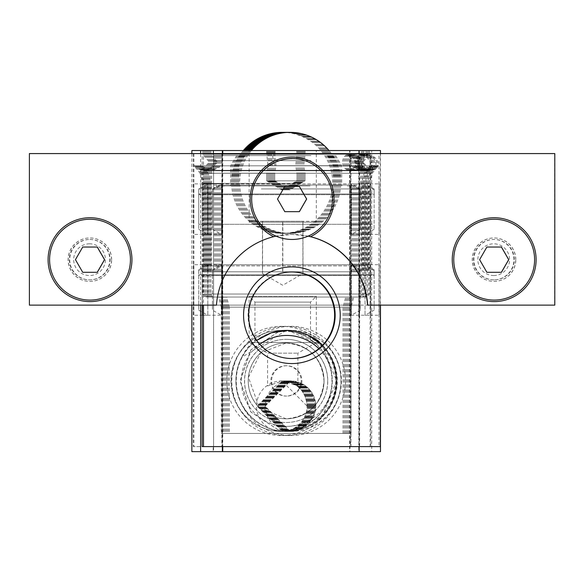 <?xml version="1.0" encoding="UTF-8"?>
<svg xmlns="http://www.w3.org/2000/svg" width="584" height="584" viewBox="0 0 584 584"><rect width="100%" height="100%" fill="white"/><g stroke="black" fill="none" stroke-linecap="round" stroke-linejoin="round"><path stroke-width="0.44" stroke-dasharray="2.92 2.19" d="M303.22 185.909L217.876 185.909L303.22 185.909M282.641 271.794L351.758 271.794L214.846 271.794L262.457 271.794L262.479 221.27L302.979 221.27L262.566 221.27L262.566 271.794L302.979 271.794L302.935 273.597L302.892 271.794L282.641 271.794L282.641 221.27M298.993 185.909L231.768 185.909L298.993 185.909M304.067 155.592L215.102 155.592L304.067 155.592M297.147 155.592L237.834 155.592L297.147 155.592M208.714 170.754L361.606 170.754L208.714 170.754M307.221 170.754L204.743 170.754L307.221 170.754M307.221 271.794L204.743 271.794L307.221 271.794M267.611 165.695L334.836 165.695L267.611 165.695M305.512 185.909L220.175 185.909L305.512 185.909M264.756 271.794L354.05 271.794L264.756 271.794M301.286 185.909L234.067 185.909L301.286 185.909M306.359 155.592L217.394 155.592L306.359 155.592M299.439 155.592L240.126 155.592L299.439 155.592M211.007 170.754L363.905 170.754L211.007 170.754M309.513 170.754L207.035 170.754L309.513 170.754M309.513 271.794L207.035 271.794L309.513 271.794M269.91 165.695L337.129 165.695L269.91 165.695M307.812 185.909L222.468 185.909L307.812 185.909M267.049 271.794L356.342 271.794L267.049 271.794M303.578 185.909L236.359 185.909L303.578 185.909M308.659 155.592L219.686 155.592L308.659 155.592M301.731 155.592L242.418 155.592L301.731 155.592M213.299 170.754L366.197 170.754L213.299 170.754M311.805 170.754L209.327 170.754L311.805 170.754M311.805 271.794L209.327 271.794L311.805 271.794M272.202 165.695L339.421 165.695L272.202 165.695M296.73 154.271L348.027 154.271L348.027 155.592A9.096 7.555 -90 0 1 355.298 165.805L295.679 165.805L297.008 154.242L296.73 150.541L361.474 150.541L202.838 150.541L296.73 150.541M355.298 165.805A8.081 6.716 -90 0 1 349.283 170.294A8.081 6.716 -90 0 1 342.574 162.206A8.081 6.716 -90 0 1 348.027 154.271M362.956 170.294L354.904 162.206L361.474 154.271A8.081 8.081 90 0 0 362.956 170.294A8.081 8.081 90 0 0 370.19 165.805A9.096 9.088 90 0 0 361.445 155.592L361.474 154.271L202.838 154.271L266.764 154.125L267.968 165.805L194.085 165.805L370.19 165.805M361.445 155.592L348.027 155.592M349.283 170.294L201.319 170.294L194.085 165.805L200.129 173.28L266.691 173.178L266.691 180.857L266.698 173.28L267.968 165.805M266.873 180.857L271.137 183.383L202.838 183.383L200.129 173.28L364.182 173.28L297.008 173.28L297.008 180.857L266.691 180.857L281.846 189.961L297.008 180.857L297.008 173.222L295.679 165.805M297.877 154.271L349.174 154.271L349.174 155.592A9.096 7.555 -90 0 1 356.444 165.805L296.825 165.805L298.154 154.242L297.877 150.541L362.62 150.541L203.984 150.541L297.877 150.541M356.444 165.805A8.081 6.716 -90 0 1 350.429 170.294A8.081 6.716 -90 0 1 343.721 162.206A8.081 6.716 -90 0 1 349.174 154.271M362.591 154.271A8.081 8.081 90 0 0 364.102 170.294A8.081 8.081 90 0 0 371.336 165.805A9.096 9.088 90 0 0 362.591 155.592L362.62 154.271L203.984 154.271L267.91 154.125L269.114 165.805L195.231 165.805L371.336 165.805M362.591 155.592L349.174 155.592M350.429 170.294L202.473 170.294L195.231 165.805L201.276 173.28L267.837 173.178L267.837 180.857L267.844 173.28L269.114 165.805M268.019 180.857L272.283 183.383L203.984 183.383L201.276 173.28L365.328 173.28L298.154 173.28L298.154 180.857L267.837 180.857L282.999 189.961L298.154 180.857L298.154 173.222L296.825 165.805M299.023 154.271L350.32 154.271L350.32 155.592A9.096 7.555 -90 0 1 357.591 165.805L297.979 165.805L299.3 154.242L299.023 150.541L363.766 150.541L205.13 150.541L299.023 150.541M357.591 165.805A8.081 6.716 -90 0 1 351.575 170.294A8.081 6.716 -90 0 1 344.867 162.206A8.081 6.716 -90 0 1 350.32 154.271M363.737 154.271A8.081 8.081 90 0 0 365.248 170.294A8.081 8.081 90 0 0 372.49 165.805A9.096 9.088 90 0 0 363.737 155.592L363.766 154.271L205.13 154.271L269.056 154.125L270.261 165.805L196.377 165.805L372.49 165.805M363.737 155.592L350.32 155.592M351.575 170.294L203.619 170.294L196.377 165.805L202.422 173.28L268.99 173.178L268.99 180.857L268.99 173.28L270.261 165.805M269.166 180.857L273.429 183.383L205.13 183.383L202.422 173.28L366.475 173.28L299.3 173.28L299.3 180.857L268.99 180.857L284.145 189.961L299.3 180.857L299.3 173.222L297.979 165.805M300.176 154.271L351.466 154.271L351.466 155.592A9.096 7.555 -90 0 1 358.737 165.805L299.125 165.805L300.446 154.242L300.176 150.541L364.912 150.541L206.276 150.541L300.176 150.541M358.737 165.805A8.081 6.716 -90 0 1 352.721 170.294A8.081 6.716 -90 0 1 346.013 162.206A8.081 6.716 -90 0 1 351.466 154.271M364.883 154.271A8.081 8.081 90 0 0 366.394 170.294A8.081 8.081 90 0 0 373.636 165.805L373.636 165.805A9.096 9.088 90 0 0 364.883 155.592L364.912 154.271L206.276 154.271L270.209 154.125L271.414 165.805L197.523 165.805L373.665 165.805L366.431 170.294L358.342 162.206L364.912 154.271L364.912 150.541M364.883 155.592L351.466 155.592M352.721 170.294L204.765 170.294L197.523 165.805L203.575 173.28L270.137 173.178L270.137 180.857L270.137 173.28L271.414 165.805M270.312 180.857L274.582 183.383L206.276 183.383L203.575 173.28L367.621 173.28L300.446 173.28L300.446 180.857L270.137 180.857L285.291 189.961L300.446 180.857L300.446 173.222L299.125 165.805M301.322 154.271L352.612 154.271L352.612 155.592A9.096 7.555 -90 0 1 359.883 165.805L300.271 165.805L301.592 154.242L301.322 150.541L366.058 150.541L207.429 150.541L301.322 150.541M359.883 165.805A8.081 6.716 -90 0 1 353.875 170.294A8.081 6.716 -90 0 1 347.159 162.206A8.081 6.716 -90 0 1 352.612 154.271M366.029 154.271A8.081 8.081 90 0 0 367.548 170.294A8.081 8.081 90 0 0 374.782 165.805A9.096 9.088 90 0 0 366.029 155.592L366.058 154.271L207.429 154.271L271.356 154.125L272.56 165.805L198.669 165.805L374.782 165.805M366.029 155.592L352.612 155.592M353.875 170.294L205.911 170.294L198.669 165.805L204.721 173.28L271.283 173.178L271.283 180.857L271.283 173.28L272.56 165.805M271.458 180.857L275.728 183.383L207.429 183.383L204.721 173.28L368.767 173.28L301.592 173.28L301.592 180.857L271.283 180.857L286.437 189.961L301.592 180.857L301.592 173.222L300.271 165.805M302.468 154.271L353.758 154.271L353.758 155.592A9.096 7.555 -90 0 1 361.029 165.805L301.417 165.805L302.738 154.242L302.468 150.541L367.205 150.541L208.576 150.541L302.468 150.541M361.029 165.805A8.081 6.716 -90 0 1 355.021 170.294A8.081 6.716 -90 0 1 348.305 162.206A8.081 6.716 -90 0 1 353.758 154.271M368.694 170.294L361.897 166.542L360.642 162.206L367.205 154.271A8.081 8.081 90 0 0 368.694 170.294A8.081 8.081 90 0 0 375.928 165.805A9.096 9.088 90 0 0 367.175 155.592L367.205 154.271L208.576 154.271L272.502 154.125L273.706 165.805L199.816 165.805L375.928 165.805M367.175 155.592L353.758 155.592M355.021 170.294L207.057 170.294L199.816 165.805L205.867 173.28L272.429 173.178L272.429 180.857L272.429 173.28L273.706 165.805M272.604 180.857L276.874 183.383L208.576 183.383L205.867 173.28L369.913 173.28L302.738 173.28L302.738 180.857L272.429 180.857L287.583 189.961L302.738 180.857L302.738 173.222L301.417 165.805M303.614 154.271L354.904 154.271L354.904 155.592A9.096 7.555 -90 0 1 362.175 165.805L302.563 165.805L303.884 154.242L303.614 150.541L368.351 150.541L209.722 150.541L303.614 150.541M362.175 165.805A8.081 6.716 -90 0 1 356.167 170.294A8.081 6.716 -90 0 1 349.451 162.206A8.081 6.716 -90 0 1 354.904 154.271M368.322 154.271A8.081 8.081 90 0 0 369.84 170.294A8.081 8.081 90 0 0 377.074 165.805A9.096 9.088 90 0 0 368.322 155.592L368.351 154.271L209.722 154.271L273.648 154.125L274.852 165.805L200.969 165.805L377.074 165.805M368.322 155.592L354.904 155.592M356.167 170.294L208.203 170.294L200.969 165.805L207.013 173.28L273.575 173.178L273.575 180.857L273.575 173.28L274.852 165.805M273.75 180.857L278.021 183.383L209.722 183.383L207.013 173.28L371.059 173.28L303.884 173.28L303.884 180.857L273.575 180.857L288.73 189.961L303.884 180.857L303.884 173.222L302.563 165.805M267.574 385.966L282.787 380.914L297.884 385.966L282.671 380.914L267.574 385.966L267.574 353.159L297.884 353.159L267.574 353.159L249.149 342.523L316.309 342.523L249.149 342.523L249.149 296.307L316.309 296.307L249.149 296.307L254.945 302.103L310.513 302.103L254.945 302.103L254.945 342.523L310.513 342.523L254.945 342.523M250.061 221.27L315.397 221.27L250.061 221.27L249.149 222.183L316.309 222.183L249.149 222.183L249.149 150.541L316.309 150.541L249.149 150.541M302.892 271.794L302.892 221.27M302.994 271.794L213.7 271.794L350.612 271.794L302.994 271.794L302.979 221.27M282.817 271.794L282.817 221.27M262.479 271.794L262.523 273.597L262.566 271.794M304.76 154.271L356.058 154.271L356.058 155.592A9.096 7.555 -90 0 1 363.321 165.805L303.709 165.805L305.031 154.242L304.76 150.541L369.504 150.541L210.868 150.541L304.76 150.541M363.321 165.805A8.081 6.716 -90 0 1 357.313 170.294A8.081 6.716 -90 0 1 350.597 162.206A8.081 6.716 -90 0 1 356.058 154.271M369.468 154.271A8.081 8.081 90 0 0 370.986 170.294A8.081 8.081 90 0 0 378.22 165.805A9.096 9.088 90 0 0 369.468 155.592L369.504 154.271L210.868 154.271L274.794 154.125L275.998 165.805L202.115 165.805L378.22 165.805M369.468 155.592L356.058 155.592M357.313 170.294L209.349 170.294L202.115 165.805L208.159 173.28L274.721 173.178L274.721 180.857L274.721 173.28L275.998 165.805M274.896 180.857L279.167 183.383L210.868 183.383L208.159 173.28L372.205 173.28L305.031 173.28L305.038 180.857L274.721 180.857L289.876 189.961L305.038 180.857L305.038 173.222L303.709 165.805M198.728 274.845L360.386 274.845L360.386 269.801L351.291 264.756L207.816 264.756L198.728 269.801L198.728 305.133L198.706 270.713L207.794 265.895L351.269 265.895L360.372 270.713L360.379 275.531L198.713 275.531M198.706 270.713L198.728 310.184L198.728 269.801M207.816 264.756L207.824 315.236L207.794 265.895M193.676 264.72L193.676 315.236L193.676 264.72L207.824 264.72L198.728 269.772M360.379 275.531L360.386 274.845M360.372 270.713L360.394 310.184L360.386 269.801M351.269 265.895L351.298 315.236L351.291 264.756M370.497 315.236L370.497 264.72L370.497 315.236L351.298 315.236L360.394 310.184M350.765 265.895L350.794 315.236L350.765 265.895M349.758 265.895L349.787 315.236L349.758 265.895M360.379 194.698L360.394 224.3L360.394 193.99L198.728 193.99L360.386 194.012L360.386 188.968L351.291 183.923L207.816 183.923L198.728 188.968L198.728 224.3L198.706 189.88L207.794 185.062L351.269 185.062L360.372 189.88L360.379 194.698L198.713 194.698M198.706 189.88L198.728 229.351L198.728 188.968M207.816 183.923L207.824 234.41L207.794 185.062M193.676 183.887L193.676 234.41L193.676 183.887L207.824 183.887L198.728 188.939M360.372 189.88L360.394 229.351L360.386 188.968M351.269 185.062L351.298 234.41L351.291 183.923M370.497 234.41L370.497 183.887L370.497 234.41L351.298 234.41L360.394 229.351M350.765 185.062L350.794 234.41L350.765 185.062M349.758 185.062L349.787 234.41L349.758 185.062M335.975 380.914A54.582 54.582 -90 0 1 254.098 428.181A54.582 54.582 -90 0 1 254.098 333.647A54.582 54.582 -90 0 1 335.975 380.914M350.604 153.577L213.189 153.577L213.189 150.541L349.59 150.541L349.59 451.644L213.189 451.644L213.189 446.592L350.604 446.592L350.604 153.577L350.984 153.577L350.984 446.592L350.604 446.592M213.189 153.577L213.569 153.577L213.569 446.592L193.866 446.592L193.866 153.577L193.297 153.577L370.687 153.577L370.687 446.592L350.984 446.592M350.984 153.577L370.687 153.577M193.866 153.577L213.569 153.577M370.687 446.592L370.117 446.592L370.117 153.577M193.297 153.577L193.297 446.592L370.117 446.592M213.569 446.592L213.189 446.592M193.297 446.592L193.866 446.592M359.467 264.756L359.467 315.236L359.496 265.895L221.577 265.895L212.474 270.713L212.466 275.531L374.132 275.531L374.14 270.713L365.051 265.895L359.496 265.895L359.467 264.756L365.029 264.756L374.118 269.801L374.118 274.845L212.452 274.845L212.452 269.801L221.548 264.756L358.963 264.72L358.963 315.236L358.963 264.756L359.467 264.756M374.14 270.713L374.118 310.184L374.118 269.801M374.132 275.531L374.118 305.133L374.118 274.845M365.029 264.756L365.022 315.236L365.051 265.895M374.118 269.772L365.022 264.72L379.169 264.72L379.169 315.236L379.169 264.72M212.466 275.531L212.452 305.133L212.452 274.845M212.474 270.713L212.452 310.184L212.452 269.801M221.577 265.895L221.548 315.236L221.548 264.756M202.349 315.236L221.548 315.236L212.452 310.184M222.081 265.895L222.051 315.236L222.081 265.895M222.584 265.895L222.555 315.236L222.584 265.895M359.467 183.923L359.467 234.41L359.496 185.062L221.577 185.062L212.474 189.88L212.466 194.698L374.132 194.698L374.14 189.88L365.051 185.062L359.496 185.062L359.467 183.923L365.029 183.923L374.118 188.968L374.118 194.012L212.452 194.012L212.452 188.968L221.548 183.923L358.963 183.887L358.963 234.41L358.963 183.923L359.467 183.923M374.14 189.88L374.118 229.351L374.118 188.968M374.132 194.698L374.118 224.3L374.118 193.99L212.452 193.99L212.393 209.145L212.452 224.3L374.118 224.3M365.029 183.923L365.022 234.41L365.051 185.062M374.118 188.939L365.022 183.887L379.169 183.887L379.169 234.41L379.169 183.887M212.466 194.698L212.452 224.3M212.474 189.88L212.452 229.351L212.452 188.968M221.577 185.062L221.548 234.41L221.548 183.923M202.349 234.41L202.349 183.887L202.349 234.41L221.548 234.41L212.452 229.351M222.081 185.062L222.051 234.41L222.081 185.062M222.584 185.062L222.555 234.41L222.584 185.062M494.174 219.248A40.413 40.413 -90 0 1 534.586 259.668A40.413 40.413 -90 0 1 494.174 300.081M494.086 279.875A20.206 20.206 -90 0 1 473.879 259.668A20.206 20.206 -90 0 1 494.086 239.462A20.206 20.206 -90 0 1 514.3 259.668A20.206 20.206 -90 0 1 494.086 279.875L493.736 279.875A20.206 20.206 -90 0 1 473.529 259.668A20.206 20.206 -90 0 1 493.736 239.462A20.206 20.206 -90 0 1 513.942 259.668A20.206 20.206 -90 0 1 493.736 279.875M515.818 259.668A21.725 21.725 90 0 0 494.093 237.943A21.725 21.725 90 0 0 472.368 259.668A21.725 21.725 90 0 0 494.093 281.393A21.725 21.725 90 0 0 515.818 259.668M493.714 275.538A15.87 15.87 90 0 0 507.459 251.733A15.87 15.87 90 0 0 479.975 251.733A15.87 15.87 90 0 0 493.714 275.538M501.466 247.039L494.101 247.039M486.815 247.039L479.595 259.668M486.815 272.297L479.522 259.668M292.095 158.629A40.413 40.413 -90 0 1 308.155 236.126L308.148 236.126A40.413 40.413 -90 0 1 292.088 239.462M276.02 236.126L292.066 234.41L308.148 236.126M284.736 211.671L277.51 199.042M292.022 211.671L299.388 211.671M284.736 186.413L277.444 199.042M308.096 236.155A75.781 75.781 90 0 0 216.292 305.133L216.482 305.133M90.009 219.248A40.413 40.413 -90 0 1 130.429 259.668A40.413 40.413 -90 0 1 90.009 300.081M89.929 239.462A20.206 20.206 -90 0 1 110.135 259.668A20.206 20.206 -90 0 1 89.929 279.875A20.206 20.206 -90 0 1 69.722 259.668A20.206 20.206 -90 0 1 89.929 239.462L89.571 239.462A20.206 20.206 -90 0 1 109.777 259.668A20.206 20.206 -90 0 1 89.571 279.875A20.206 20.206 -90 0 1 69.365 259.668A20.206 20.206 -90 0 1 89.571 239.462M111.653 259.668A21.725 21.725 90 0 0 89.936 237.943A21.725 21.725 90 0 0 68.211 259.668A21.725 21.725 90 0 0 89.936 281.393A21.725 21.725 90 0 0 111.653 259.668M89.556 243.798A15.87 15.87 90 0 0 75.81 267.603A15.87 15.87 90 0 0 103.302 267.603A15.87 15.87 90 0 0 89.556 243.798M82.658 272.297L75.431 259.668M89.943 272.297L97.309 272.297M82.658 247.039L75.365 259.668M216.292 305.133L203.495 305.133L203.495 153.577L202.159 153.577L202.159 305.133M203.495 305.133L29.2 305.133M29.2 153.577L203.495 153.577M111.551 259.668A21.725 21.725 90 0 0 89.826 237.943A21.725 21.725 90 0 0 68.102 259.668A21.725 21.725 90 0 0 89.826 281.393A21.725 21.725 90 0 0 111.551 259.668M359.277 446.592L359.277 153.577L359.656 153.577L359.656 446.592L359.277 446.592L378.979 446.592L378.979 153.577L380.315 153.577L380.315 305.133L367.518 305.133M380.315 153.577L554.61 153.577L554.61 305.133L380.315 305.133M515.709 259.668A21.725 21.725 90 0 0 493.984 237.943A21.725 21.725 90 0 0 472.259 259.668A21.725 21.725 90 0 0 493.984 281.393A21.725 21.725 90 0 0 515.709 259.668M288.467 330.449L278.305 331.946L250.901 349.852L240.214 380.914L250.901 411.983L278.305 429.882L288.62 431.386L286.35 431.437C266.793 430.853 251.923 421.882 241.739 404.529A50.523 50.523 -90 0 1 241.739 357.306L286.35 330.398L288.467 330.449A50.523 50.523 -90 0 1 336.712 380.914A50.523 50.523 -90 0 1 288.467 431.386M288.365 431.386L278.21 429.882L250.806 411.983L240.119 380.914L250.806 349.852L278.21 331.946L288.292 330.449A50.523 50.523 -90 0 1 301.118 429.13A50.523 50.523 -90 0 1 288.292 431.386L322.609 415.83L336.61 380.914L322.609 346.005L288.365 330.449A50.523 50.523 -90 0 1 336.61 380.914A50.523 50.523 -90 0 1 288.365 431.386M308.513 335.326L288.292 330.42A50.523 50.523 -90 0 1 341.085 380.914A50.523 50.523 -90 0 1 290.569 431.437A25.258 25.258 90 0 1 288.686 431.364L273.21 424.546A45.472 45.472 -90 0 0 313.199 417.348L301.118 429.13A25.258 25.258 90 0 1 290.569 431.437L290.569 431.437A50.523 50.523 -90 0 1 288.292 431.386M313.199 417.348A25.258 25.258 90 0 0 300.986 383.177A15.155 15.155 -90 0 1 272.743 388.258A25.258 25.258 90 0 0 273.21 424.546M285.999 396.069L286.766 396.069A15.155 15.155 -90 0 1 271.611 380.914A15.155 15.155 -90 0 1 286.766 365.759A15.155 15.155 -90 0 1 301.921 380.914A15.155 15.155 -90 0 1 286.766 396.069M300.986 383.177L301.008 383.177A15.155 15.155 90 0 0 286.021 365.759A15.155 15.155 90 0 0 272.757 388.258L272.743 388.258M286.35 431.437L286.459 431.437A50.523 50.523 90 0 0 336.983 380.987A50.523 50.523 90 0 0 286.605 330.398M286.262 330.398A50.523 50.523 90 0 0 235.936 380.914A50.523 50.523 90 0 0 286.459 431.437M318.813 348.663A45.472 45.472 -90 0 1 286.766 426.386A45.472 45.472 -90 0 1 259.814 344.297M322.521 345.239A50.523 50.523 -90 0 1 286.744 431.437A50.523 50.523 -90 0 1 271.465 332.763M324.062 380.914A37.887 37.887 -90 0 1 286.167 418.808A37.887 37.887 -90 0 1 248.28 380.914A37.887 37.887 -90 0 1 286.167 343.027A37.887 37.887 -90 0 1 324.062 380.914M286.109 418.808L259.252 407.581L248.448 377.344L260.668 352.889L286.109 343.027A37.887 37.887 -90 0 1 324.003 380.914A37.887 37.887 -90 0 1 286.109 418.808A37.887 37.887 -90 0 1 248.222 380.914A37.887 37.887 -90 0 1 286.109 343.027A37.887 37.887 -90 0 1 324.003 380.914A37.887 37.887 -90 0 1 286.109 418.808A37.887 37.887 -90 0 1 248.222 380.914A37.887 37.887 -90 0 1 286.109 343.027C309.184 345.334 321.82 357.963 324.003 380.914C321.755 403.931 309.126 416.56 286.109 418.808M288.62 330.449A50.523 50.523 -90 0 1 341.414 380.914A50.523 50.523 -90 0 1 288.62 431.386M301.008 383.177A25.258 25.258 90 0 0 272.757 388.258M359.656 446.592L359.153 446.592L359.153 153.577L359.656 153.577M222.241 153.577L222.745 153.577L222.745 446.592L222.241 446.592L222.241 153.577L221.862 153.577L221.862 446.592L222.241 446.592M241.739 404.529A54.582 54.582 90 0 0 345.531 380.914A54.582 54.582 90 0 0 288.678 326.383A54.582 54.582 -90 0 1 340.983 380.914A54.582 54.582 -90 0 1 288.678 435.452A54.582 54.582 90 0 1 231.819 380.914A54.582 54.582 90 0 1 288.678 326.383A54.582 54.582 90 0 0 241.739 357.306M322.536 345.224A50.523 50.523 -90 0 1 286.781 431.437A50.523 50.523 -90 0 1 256.288 340.633L256.653 340.363M291.606 271.962A43.274 43.274 90 0 0 256.288 340.633A43.274 43.274 90 0 0 291.606 358.518M359.153 446.592L222.745 446.592M380.315 446.592L378.979 446.592M202.159 446.592L221.862 446.592M378.979 153.577L359.277 153.577M202.268 305.133L202.349 264.72L202.422 305.133M221.862 153.577L202.159 153.577M222.745 153.577L359.153 153.577M297.884 385.966L297.884 353.159L316.309 342.523L316.309 296.307L310.513 302.103L310.513 342.523M266.99 154.271L266.99 150.541M271.137 183.383L292.577 183.383L296.847 180.857M268.136 154.271L268.136 150.541M272.283 183.383L293.723 183.383L297.993 180.857M269.282 154.271L269.282 150.541M273.429 183.383L294.869 183.383L299.139 180.857M270.428 154.271L270.428 150.541M274.582 183.383L296.015 183.383L300.286 180.857M271.575 154.271L271.575 150.541M275.728 183.383L297.168 183.383L301.432 180.857M272.721 154.271L272.721 150.541M276.874 183.383L298.314 183.383L302.578 180.857M273.874 154.271L273.874 150.541M278.021 183.383L299.461 183.383L303.724 180.857M205.867 297.052L358.437 297.052L205.867 297.052L203.707 296.146L202.838 294.022L361.474 294.022L202.838 294.022L202.838 183.383L292.577 183.383M207.013 297.052L359.591 297.052L207.013 297.052L204.853 296.146L203.984 294.022L362.62 294.022L203.984 294.022L203.984 183.383L293.723 183.383M208.167 297.052L360.737 297.052L208.167 297.052L206.006 296.146L205.13 294.022L363.766 294.022L205.13 294.022L205.13 183.383L294.869 183.383M209.313 297.052L361.883 297.052L209.313 297.052L207.152 296.146L206.276 294.022L364.912 294.022L206.276 294.022L206.276 183.383L296.015 183.383M210.459 297.052L363.029 297.052L210.459 297.052L208.298 296.146L207.429 294.022L366.058 294.022L207.429 294.022L207.429 183.383L297.168 183.383M211.605 297.052L364.175 297.052L211.605 297.052L209.444 296.146L208.576 294.022L367.205 294.022L208.576 294.022L208.576 183.383L298.314 183.383M212.751 297.052L365.321 297.052L212.751 297.052L210.59 296.146L209.722 294.022L368.351 294.022L209.722 294.022L209.722 183.383L299.461 183.383M213.189 150.541L191.866 150.541M359.153 150.541L358.751 150.541L359.153 150.541M371.716 150.541L349.991 150.541L349.991 451.644L371.716 451.644L371.716 150.541L380.476 150.541M349.991 150.541L349.59 150.541M275.02 154.271L275.02 150.541M279.167 183.383L300.607 183.383L304.877 180.857M213.897 297.052L366.467 297.052L213.897 297.052L211.737 296.146L210.868 294.022L369.504 294.022L210.868 294.022L210.868 183.383L300.607 183.383M331.967 380.914A50.523 50.523 90 0 0 281.444 330.398A50.523 50.523 90 0 0 230.928 380.914A50.523 50.523 90 0 0 281.444 431.437A50.523 50.523 90 0 0 331.967 380.914M332.296 380.914A50.523 50.523 -90 0 1 281.773 431.437A50.523 50.523 -90 0 1 231.249 380.914A50.523 50.523 -90 0 1 281.773 330.398A50.523 50.523 -90 0 1 332.296 380.914M191.866 451.644L213.189 451.644M191.866 153.577L191.866 305.133M213.591 150.541L213.591 451.644M349.59 451.644L349.991 451.644M281.773 431.437A25.258 25.258 -90 0 1 256.515 406.179A25.258 25.258 -90 0 1 281.773 380.914A25.258 25.258 -90 0 1 307.031 406.179A25.258 25.258 -90 0 1 281.773 431.437M371.716 451.644L380.476 451.644M359.153 451.644L358.751 451.644L359.153 451.644M380.476 153.577L380.476 305.133M200.619 305.133L200.619 153.577M222.343 153.577L222.343 446.592M358.751 150.541L358.751 451.644M290.416 431.437L265.136 406.179L290.416 380.914C305.768 382.411 314.185 390.835 315.652 406.179C314.185 421.517 305.768 429.941 290.416 431.437L290.89 431.437M221.278 433.459L343.034 433.459L221.278 433.459L221.278 307.155L343.034 307.155L221.278 307.155L218.569 297.052L345.743 297.052L218.569 297.052M307.622 406.179C306.155 421.517 297.738 429.941 282.386 431.437L257.106 406.179L282.386 380.914C297.738 382.411 306.155 390.835 307.622 406.179M307.206 406.179C305.717 390.835 297.293 382.411 281.926 380.914L307.206 406.179M222.424 433.459L344.18 433.459L222.424 433.459L222.424 307.155L344.18 307.155L222.424 307.155L219.715 297.052L346.889 297.052L219.715 297.052M308.768 406.179C307.301 421.517 298.884 429.941 283.532 431.437L258.252 406.179L283.532 380.914C298.884 382.411 307.301 390.835 308.768 406.179M308.352 406.179C306.863 390.835 298.439 382.411 283.072 380.914L257.836 406.179L283.072 431.437C298.439 429.941 306.863 421.517 308.352 406.179M223.57 433.459L345.327 433.459L223.57 433.459L223.57 307.155L345.327 307.155L223.57 307.155L220.862 297.052L348.035 297.052L220.862 297.052M309.921 406.179C308.447 421.517 300.03 429.941 284.678 431.437L259.398 406.179L284.678 380.914C300.03 382.411 308.447 390.835 309.921 406.179M309.498 406.179C308.016 390.835 299.585 382.411 284.218 380.914L258.982 406.179L284.218 431.437C299.585 429.941 308.016 421.517 309.498 406.179M224.716 433.459L346.473 433.459L224.716 433.459L224.716 307.155L346.473 307.155L224.716 307.155L222.015 297.052L349.181 297.052L222.015 297.052M311.068 406.179C309.593 421.517 301.183 429.941 285.824 431.437L260.544 406.179L285.824 380.914C301.183 382.411 309.593 390.835 311.068 406.179M310.644 406.179C309.162 390.835 300.731 382.411 285.364 380.914L260.128 406.179L285.364 431.437C300.731 429.941 309.162 421.517 310.644 406.179M225.869 433.459L347.619 433.459L225.869 433.459L225.869 307.155L347.619 307.155L225.869 307.155L223.161 297.052L350.327 297.052L223.161 297.052M312.214 406.179C310.739 421.517 302.329 429.941 286.97 431.437L261.69 406.179L286.97 380.914C302.329 382.411 310.739 390.835 312.214 406.179M311.79 406.179C310.308 390.835 301.877 382.411 286.51 380.914L261.274 406.179L286.51 431.437C301.877 429.941 310.308 421.517 311.79 406.179M227.015 433.459L348.765 433.459L227.015 433.459L227.015 307.155L348.765 307.155L227.015 307.155L224.307 297.052L351.473 297.052L224.307 297.052M313.36 406.179C311.885 421.517 303.476 429.941 288.124 431.437L262.837 406.179L288.124 380.914C303.476 382.411 311.885 390.835 313.36 406.179M312.944 406.179C311.454 390.835 303.03 382.411 287.656 380.914L262.42 406.179L287.656 431.437C303.03 429.941 311.454 421.517 312.944 406.179M228.161 433.459L349.911 433.459L228.161 433.459L228.161 307.155L349.911 307.155L228.161 307.155L225.453 297.052L352.619 297.052L225.453 297.052M314.506 406.179C313.031 421.517 304.622 429.941 289.27 431.437L263.99 406.179L289.27 380.914C304.622 382.411 313.031 390.835 314.506 406.179M314.09 406.179C312.601 390.835 304.176 382.411 288.81 380.914L263.567 406.179L288.81 431.437C304.176 429.941 312.601 421.517 314.09 406.179M229.308 433.459L351.064 433.459L229.308 433.459L229.308 307.155L351.064 307.155L229.308 307.155L226.599 297.052L353.765 297.052L226.599 297.052M315.236 406.179C313.747 390.835 305.322 382.411 289.956 380.914L264.713 406.179L289.956 431.437C305.322 429.941 313.747 421.517 315.236 406.179M310.104 185.909L224.76 185.909L310.104 185.909M269.341 271.794L358.642 271.794L269.341 271.794M305.87 185.909L238.652 185.909L305.87 185.909M310.951 155.592L221.978 155.592L310.951 155.592M304.03 155.592L244.718 155.592L304.03 155.592M215.598 170.754L368.489 170.754L215.598 170.754M314.104 170.754L211.627 170.754L314.104 170.754M314.104 271.794L211.627 271.794L314.104 271.794M274.495 165.695L341.713 165.695L274.495 165.695M308.958 185.909L223.614 185.909L308.958 185.909M268.195 271.794L357.496 271.794L268.195 271.794M304.724 185.909L237.506 185.909L304.724 185.909M309.805 155.592L220.832 155.592L309.805 155.592M302.877 155.592L243.572 155.592L302.877 155.592M214.445 170.754L367.343 170.754L214.445 170.754M312.958 170.754L210.481 170.754L312.958 170.754M312.958 271.794L210.481 271.794L312.958 271.794M273.349 165.695L340.567 165.695L273.349 165.695M306.666 185.909L221.321 185.909L306.666 185.909M265.902 271.794L355.196 271.794L265.902 271.794M302.432 185.909L235.213 185.909L302.432 185.909M307.505 155.592L218.54 155.592L307.505 155.592M300.585 155.592L241.272 155.592L300.585 155.592M212.153 170.754L365.051 170.754L212.153 170.754M310.659 170.754L208.181 170.754L310.659 170.754M310.659 271.794L208.181 271.794L310.659 271.794M271.056 165.695L338.275 165.695L271.056 165.695M304.366 185.909L219.022 185.909L304.366 185.909M263.61 271.794L352.904 271.794L263.61 271.794M300.139 185.909L232.921 185.909L300.139 185.909M305.213 155.592L216.248 155.592L305.213 155.592M298.293 155.592L238.98 155.592L298.293 155.592M209.86 170.754L362.759 170.754L209.86 170.754M308.367 170.754L205.889 170.754L308.367 170.754M308.367 271.794L205.889 271.794L308.367 271.794M268.757 165.695L335.983 165.695L268.757 165.695M302.074 185.909L216.73 185.909L302.074 185.909M297.847 185.909L230.622 185.909L297.847 185.909M302.921 155.592L213.956 155.592L302.921 155.592M296 155.592L236.688 155.592L296 155.592M207.568 170.754L360.459 170.754L207.568 170.754M306.074 170.754L203.597 170.754L306.074 170.754M306.074 271.794L203.597 271.794L306.074 271.794M266.465 165.695L333.683 165.695L266.465 165.695M262.457 188.939L351.758 188.939L262.457 188.939M304.067 160.644L215.102 160.644L304.067 160.644M264.756 188.939L354.05 188.939L264.756 188.939M306.359 160.644L217.394 160.644L306.359 160.644M267.049 188.939L356.342 188.939L267.049 188.939M308.659 160.644L219.686 160.644L308.659 160.644M278.305 331.946A49.596 49.596 -90 0 1 335.625 376.965A49.596 49.596 -90 0 1 278.305 429.882M278.21 331.946A49.596 49.596 -90 0 1 335.53 376.965A49.596 49.596 -90 0 1 278.21 429.882M286.182 339.333A41.581 41.581 -90 0 1 327.763 380.914A41.581 41.581 -90 0 1 286.182 422.495A41.581 41.581 -90 0 1 244.608 380.914A41.581 41.581 -90 0 1 286.182 339.333M327.675 380.914A41.581 41.581 -90 0 1 286.094 422.495A41.581 41.581 -90 0 1 244.513 380.914A41.581 41.581 -90 0 1 286.094 339.333A41.581 41.581 -90 0 1 327.675 380.914M202.838 150.541L202.838 154.271L209.408 162.206L201.319 170.294L362.985 170.294L370.227 165.805L364.182 173.28L361.474 183.383L361.474 294.022L360.598 296.146L358.437 297.052M362.62 150.541L362.62 154.271L356.05 162.206L364.131 170.294L371.373 165.805L365.328 173.28L362.62 183.383L362.62 294.022L361.752 296.146L359.591 297.052M363.766 150.541L363.766 154.271L357.196 162.206L365.285 170.294L372.519 165.805L366.475 173.28L363.766 183.383L363.766 294.022L362.898 296.146L360.737 297.052M373.665 165.805L367.621 173.28L364.912 183.383L364.912 294.022L364.044 296.146L361.883 297.052M366.058 150.541L366.058 154.271L359.496 162.206L367.577 170.294L374.811 165.805L368.767 173.28L366.058 183.383L366.058 294.022L365.19 296.146L363.029 297.052M208.576 150.541L208.576 154.271L215.138 162.206L207.057 170.294L368.723 170.294L375.965 165.805L369.913 173.28L367.205 183.383L367.205 294.022L366.336 296.146L364.175 297.052M368.351 150.541L368.351 154.271L361.788 162.206L369.869 170.294L377.111 165.805L371.059 173.28L368.351 183.383L368.351 294.022L367.482 296.146L365.321 297.052M369.504 150.541L369.504 154.271L362.934 162.206L371.015 170.294L378.257 165.805L372.205 173.28L369.504 183.383L369.504 294.022L368.628 296.146L366.467 297.052M269.341 188.939L358.642 188.939L269.341 188.939M310.951 160.644L221.978 160.644L310.951 160.644M268.195 188.939L357.496 188.939L268.195 188.939M309.805 160.644L220.832 160.644L309.805 160.644M265.902 188.939L355.196 188.939L265.902 188.939M307.505 160.644L218.54 160.644L307.505 160.644M263.61 188.939L352.904 188.939L263.61 188.939M305.213 160.644L216.248 160.644L305.213 160.644M261.311 188.939L350.612 188.939L261.311 188.939M302.921 160.644L213.956 160.644L302.921 160.644M243.338 150.541A50.523 50.523 0 0 0 282.152 233.396A50.523 50.523 0 0 0 332.676 183.164A50.523 50.523 0 0 0 282.729 132.356M351.758 271.794L351.758 188.939L350.889 186.814L348.728 185.909M214.846 271.794L214.846 188.939L215.715 186.814L217.876 185.909M215.102 155.592L214.839 162.929L212.934 166.9L204.999 170.754M351.502 155.592L351.765 162.929L353.67 166.9L361.606 170.754M204.743 170.754L204.743 271.794M361.861 170.754L361.861 271.794M237.834 155.592L231.768 165.695L231.768 185.909M328.77 155.592L334.836 165.695L334.836 185.909M245.63 150.541A50.523 50.523 0 0 0 284.452 233.396A50.523 50.523 0 0 0 334.968 183.164A50.523 50.523 0 0 0 285.021 132.356M354.05 271.794L354.05 188.939L353.181 186.814L351.021 185.909M217.138 271.794L217.138 188.939L218.014 186.814L220.175 185.909M217.394 155.592L217.131 162.929L215.226 166.9L207.291 170.754M353.802 155.592L354.057 162.929L355.97 166.9L363.905 170.754M207.035 170.754L207.035 271.794M364.153 170.754L364.153 271.794M240.126 155.592L234.067 165.695L234.067 185.909M331.062 155.592L337.129 165.695L337.129 185.909M247.923 150.541A50.523 50.523 0 0 0 286.744 233.396A50.523 50.523 0 0 0 337.26 183.164A50.523 50.523 0 0 0 287.313 132.356M356.342 271.794L356.342 188.939L355.474 186.814L353.313 185.909M219.438 271.794L219.438 188.939L220.307 186.814L222.468 185.909M219.686 155.592L219.423 162.929L217.467 166.966L209.583 170.754M356.094 155.592L356.357 162.929L358.262 166.9L366.197 170.754M209.327 170.754L209.327 271.794M366.453 170.754L366.453 271.794M242.418 155.592L236.359 165.695L236.359 185.909M333.362 155.592L339.421 165.695L339.421 185.909M250.215 150.541A50.523 50.523 0 0 0 289.036 233.396A50.523 50.523 0 0 0 339.559 183.164A50.523 50.523 0 0 0 289.613 132.356M251.368 150.541A50.523 50.523 0 0 0 290.182 233.396A50.523 50.523 0 0 0 329.004 150.541M296.942 154.125L266.764 154.125M298.088 154.125L267.91 154.125M203.984 150.541L203.984 154.271L210.554 162.206L202.473 170.294L364.102 170.294M299.234 154.125L269.056 154.125M205.13 150.541L205.13 154.271L211.7 162.206L203.619 170.294L365.248 170.294M300.388 154.125L270.209 154.125M206.276 150.541L206.276 154.271L212.846 162.206L204.765 170.294L366.394 170.294M301.534 154.125L271.356 154.125M207.429 150.541L207.429 154.271L213.992 162.206L205.911 170.294L367.548 170.294M302.68 154.125L272.502 154.125M303.826 154.125L273.648 154.125M209.722 150.541L209.722 154.271L216.284 162.206L208.203 170.294L369.869 170.294M315.397 221.27L316.309 222.183L316.309 150.541M262.523 273.597L282.729 285.262L302.935 273.597M304.972 154.125L274.794 154.125M210.868 150.541L210.868 154.271L217.438 162.206L209.349 170.294L370.986 170.294M198.728 310.184L207.824 315.236L193.676 315.236M360.394 274.823L198.728 274.823M360.394 305.133L198.728 305.133M360.394 269.772L351.298 264.72L370.497 264.72M350.794 264.72L349.787 264.72M350.794 315.236L349.787 315.236M198.728 229.351L207.824 234.403L193.676 234.41M360.394 224.3L198.728 224.3M360.394 188.939L351.298 183.887L370.497 183.887M350.794 183.887L349.787 183.887M350.794 234.41L349.787 234.41M358.963 315.236L359.467 315.236M358.963 264.72L359.467 264.72M374.118 310.184L365.022 315.236L379.169 315.236M212.452 305.133L374.118 305.133M212.452 274.823L374.118 274.823M212.452 269.772L221.548 264.72L202.349 264.72M222.051 315.236L222.555 315.236M222.051 264.72L222.555 264.72M358.963 234.41L359.467 234.41M358.963 183.887L359.467 183.887M374.118 229.351L365.022 234.403L379.169 234.41M212.452 188.939L221.548 183.887L202.349 183.887M222.051 234.41L222.555 234.41M222.051 183.887L222.555 183.887M286.766 365.759L286.021 365.759M291.328 358.518L291.883 358.518M291.328 271.962L291.883 271.962M297.008 154.242L297.008 150.541M266.691 154.256L266.691 150.541M298.154 154.242L298.154 150.541M267.837 154.256L267.837 150.541M299.3 154.242L299.3 150.541M268.99 154.256L268.99 150.541M300.446 154.242L300.446 150.541M270.137 154.256L270.137 150.541M301.592 154.242L301.592 150.541M271.283 154.256L271.283 150.541M302.738 154.242L302.738 150.541M272.429 154.256L272.429 150.541M303.884 154.242L303.884 150.541M273.575 154.256L273.575 150.541M361.474 154.271L361.474 150.541M367.205 154.271L367.205 150.541M305.038 154.242L305.038 150.541M274.721 154.256L274.721 150.541M343.034 433.459L343.034 307.155L345.743 297.052M344.18 433.459L344.18 307.155L346.889 297.052M345.327 433.459L345.327 307.155L348.035 297.052M346.473 433.459L346.473 307.155L349.181 297.052M347.619 433.459L347.619 307.155L350.327 297.052M348.765 433.459L348.765 307.155L351.473 297.052M349.911 433.459L349.911 307.155L352.619 297.052M288.124 431.437L288.81 431.437M288.124 380.914L288.81 380.914M286.97 431.437L287.656 431.437M286.97 380.914L287.656 380.914M285.824 431.437L286.51 431.437M285.824 380.914L286.51 380.914M284.678 431.437L285.364 431.437M284.678 380.914L285.364 380.914M283.532 431.437L284.218 431.437M283.532 380.914L284.218 380.914M282.386 431.437L283.072 431.437M351.064 433.459L351.064 307.155L353.765 297.052M289.27 431.437L289.956 431.437M289.27 380.914L289.956 380.914M358.642 271.794L358.642 188.939L357.766 186.814L355.605 185.909M221.73 271.794L221.73 188.939L222.599 186.814L224.76 185.909M221.978 155.592L221.723 162.929L219.81 166.9L211.875 170.754M358.386 155.592L358.649 162.929L360.554 166.9L368.489 170.754M211.627 170.754L211.627 271.794M368.745 170.754L368.745 271.794M244.718 155.592L238.652 165.695L238.652 185.909M335.654 155.592L341.713 165.695L341.713 185.909M357.496 271.794L357.496 188.939L356.62 186.814L354.459 185.909M220.584 271.794L220.584 188.939L221.453 186.814L223.614 185.909M220.832 155.592L220.577 162.929L218.664 166.9L210.729 170.754M357.24 155.592L357.503 162.929L359.408 166.9L367.343 170.754M210.481 170.754L210.481 271.794M367.599 170.754L367.599 271.794M243.572 155.592L237.506 165.695L237.506 185.909M334.508 155.592L340.567 165.695L340.567 185.909M249.069 150.541A50.523 50.523 0 0 0 287.89 233.396A50.523 50.523 0 0 0 338.406 183.164A50.523 50.523 0 0 0 288.467 132.356M355.196 271.794L355.196 188.939L354.327 186.814L352.167 185.909M218.285 271.794L218.285 188.939L219.161 186.814L221.321 185.909M218.54 155.592L218.277 162.929L216.372 166.9L208.437 170.754M354.948 155.592L355.203 162.929L357.116 166.9L365.051 170.754M208.181 170.754L208.181 271.794M365.299 170.754L365.299 271.794M241.272 155.592L235.213 165.695L235.213 185.909M332.208 155.592L338.275 165.695L338.275 185.909M246.776 150.541A50.523 50.523 0 0 0 285.598 233.396A50.523 50.523 0 0 0 336.114 183.164A50.523 50.523 0 0 0 286.167 132.356M352.904 271.794L352.904 188.939L352.035 186.814L349.874 185.909M215.992 271.794L215.992 188.939L216.868 186.814L219.022 185.909M216.248 155.592L215.985 162.929L214.08 166.9L206.145 170.754M352.648 155.592L352.911 162.929L354.824 166.9L362.759 170.754M205.889 170.754L205.889 271.794M363.007 170.754L363.007 271.794M238.98 155.592L232.921 165.695L232.921 185.909M329.916 155.592L335.983 165.695L335.983 185.909M244.484 150.541A50.523 50.523 0 0 0 283.306 233.396A50.523 50.523 0 0 0 333.822 183.164A50.523 50.523 0 0 0 283.875 132.356M350.612 271.794L350.612 188.939L349.736 186.814L347.582 185.909M213.7 271.794L213.7 188.939L214.569 186.814L216.73 185.909M213.956 155.592L213.693 162.929L211.78 166.9L203.845 170.754M350.356 155.592L350.619 162.929L352.524 166.9L360.459 170.754M203.597 170.754L203.597 271.794M360.715 170.754L360.715 271.794M236.688 155.592L230.622 165.695L230.622 185.909M327.624 155.592L333.683 165.695L333.683 185.909"/><path stroke-width="0.88" d="M494.174 219.248L494.174 219.248A40.413 40.413 -90 0 1 534.594 259.668A40.413 40.413 -90 0 1 494.174 300.081A40.413 40.413 -90 0 1 453.761 259.668A40.413 40.413 -90 0 1 494.174 219.248A40.413 40.413 -90 0 0 453.753 259.668A40.413 40.413 -90 0 0 494.174 300.081L494.174 300.081M486.881 247.039L501.466 247.039L508.759 259.668L501.466 272.297L486.881 272.297L479.595 259.668L486.881 247.039M494.101 247.039L486.815 247.039M486.815 272.297L501.401 272.297L508.693 259.668L501.401 247.039M292.095 239.462L292.088 239.462A40.413 40.413 -90 0 1 252.514 190.837A40.413 40.413 -90 0 1 332.515 199.042A40.413 40.413 -90 0 1 292.095 239.462A40.413 40.413 -90 0 1 251.682 199.042A40.413 40.413 -90 0 1 292.095 158.629L292.088 158.629M284.736 211.671L292.022 211.671M299.388 211.671L284.802 211.671L277.51 199.042L284.802 186.413L299.388 186.413L306.68 199.042L299.388 211.671M299.322 211.671L306.607 199.042L299.322 186.413L284.736 186.413M308.096 236.155A75.781 75.781 90 0 1 367.518 305.133L367.708 305.133A75.781 75.781 -90 0 0 310.557 236.688L308.155 236.126M367.708 305.133L554.8 305.133L554.8 153.577L29.39 153.577L29.39 305.133L216.482 305.133A75.781 75.781 -90 0 1 273.633 236.688L276.028 236.126M90.009 300.081L90.009 300.081A40.413 40.413 -90 0 1 49.596 259.668A40.413 40.413 -90 0 1 90.009 219.248L90.009 219.248A40.413 40.413 -90 0 1 130.429 259.668A40.413 40.413 -90 0 1 90.016 300.081L90.016 300.081A40.413 40.413 -90 0 1 49.596 259.668A40.413 40.413 -90 0 1 90.016 219.248L90.009 219.248M82.658 272.297L89.943 272.297M97.309 272.297L82.724 272.297L75.431 259.668L82.724 247.039L97.309 247.039L104.602 259.668L97.309 272.297M97.236 272.297L104.529 259.668L97.236 247.039L82.658 247.039M29.39 305.133L29.39 153.577M536.105 259.668A41.931 41.931 90 0 0 473.208 223.351A41.931 41.931 90 0 0 473.208 295.978A41.931 41.931 90 0 0 536.105 259.668M310.557 236.688A41.931 41.931 90 0 0 324.813 172.82A41.931 41.931 90 0 0 259.376 172.82A41.931 41.931 90 0 0 273.633 236.688M131.947 259.668A41.931 41.931 90 0 0 69.051 223.351A41.931 41.931 90 0 0 69.051 295.978A41.931 41.931 90 0 0 131.947 259.668M202.159 305.133L202.159 446.592L203.495 446.592L203.495 305.133M203.495 446.592L380.315 446.592L380.315 305.133M340.231 315.236A48.326 48.326 90 0 0 267.742 273.385A48.326 48.326 90 0 0 267.742 357.094A48.326 48.326 90 0 0 340.231 315.236M259.814 344.297A45.472 45.472 -90 0 1 318.813 348.663M256.288 340.633L271.465 332.763A50.523 50.523 -90 0 1 322.521 345.239M271.465 332.763L288.292 330.42M308.513 335.326L322.536 345.224A43.274 43.274 90 0 0 291.606 271.962M291.606 358.518A43.274 43.274 90 0 0 322.536 345.224M248.609 315.236A43.274 43.274 -90 0 1 291.883 271.962A43.274 43.274 -90 0 1 335.158 315.236A43.274 43.274 -90 0 1 291.883 358.518A43.274 43.274 -90 0 1 248.609 315.236M202.422 305.133L202.349 315.236L202.268 305.133M222.745 446.592L222.745 451.644L359.153 451.644L359.153 446.592M359.153 153.577L359.153 150.541L222.745 150.541L222.745 153.577M191.866 153.577L191.866 150.541L222.745 150.541M359.153 150.541L380.476 150.541L380.476 153.577M191.866 305.133L191.866 451.644L200.619 451.644L200.619 305.133M380.476 305.133L380.476 451.644L359.153 451.644M222.745 451.644L200.619 451.644M200.619 153.577L200.619 150.541M222.343 150.541L222.343 153.577M222.343 446.592L222.343 451.644M282.729 132.356A50.523 50.523 0 0 0 243.338 150.541M285.021 132.356A50.523 50.523 0 0 0 245.63 150.541M287.313 132.356A50.523 50.523 0 0 0 247.923 150.541M289.613 132.356A50.523 50.523 0 0 0 250.215 150.541M329.004 150.541A50.523 50.523 0 0 0 251.368 150.541M288.467 132.356A50.523 50.523 0 0 0 249.069 150.541M286.167 132.356A50.523 50.523 0 0 0 246.776 150.541M283.875 132.356A50.523 50.523 0 0 0 244.484 150.541"/></g></svg>
